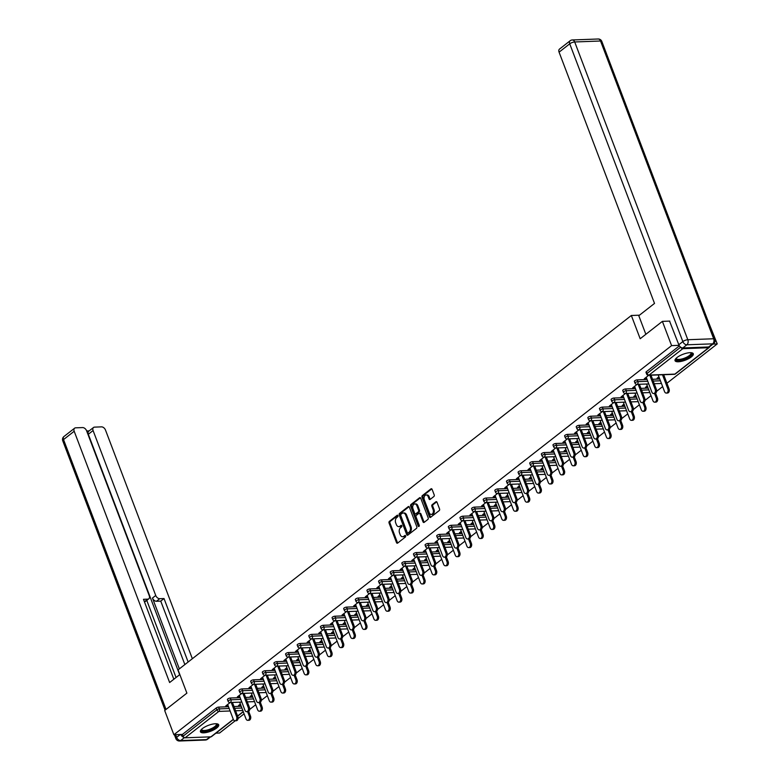 <?xml version="1.0" encoding="UTF-8"?>
<svg xmlns="http://www.w3.org/2000/svg" width="780" height="780" viewBox="0 0 780 780"><rect width="100%" height="100%" fill="white"/><g stroke="black" fill="none" stroke-linecap="round" stroke-linejoin="round"><path stroke-width="1.17" d="M397.956 515.648A0.858 0.585 -92.1 0 0 397.156 515.288L389.386 521.371A1.228 0.839 -92.1 0 0 389.064 523.029L396.494 542.587A1.228 0.839 -92.1 0 0 397.634 543.094L405.405 537.02A0.858 0.585 -92.1 0 0 404.83 535.499L403.825 536.289A3.929 2.681 -92.1 0 1 402.656 536.737A3.929 2.681 -92.1 0 1 400.159 534.641L399.545 533.013A3.929 2.681 -92.1 0 1 400.569 527.699L401.573 526.919A0.858 0.585 -92.1 0 0 400.988 525.398L399.984 526.178A3.929 2.681 -92.1 0 1 398.814 526.636A3.929 2.681 -92.1 0 1 396.328 524.54L395.704 522.902A3.929 2.681 -92.1 0 1 396.727 517.598L397.732 516.808A0.858 0.585 -92.1 0 0 397.956 515.648M677.05 357.494A9.76 3.159 159.2 0 0 675.041 360.691A9.76 3.159 159.2 0 0 681.623 361.296A9.76 3.159 159.2 0 0 691.294 356.957A9.76 3.159 159.2 0 0 693.293 353.759A9.76 3.159 159.2 0 0 686.722 353.145A9.76 3.159 159.2 0 0 677.05 357.494M202.449 728.549A9.76 3.159 159.2 0 0 200.441 731.757A9.76 3.159 159.2 0 0 207.012 732.361A9.76 3.159 159.2 0 0 216.684 728.023A9.76 3.159 159.2 0 0 218.692 724.825A9.76 3.159 159.2 0 0 212.121 724.21A9.76 3.159 159.2 0 0 202.449 728.549M433.885 496.509A1.228 0.839 -92.1 0 0 434.197 494.851L432.11 489.372A1.228 0.839 -92.1 0 0 430.969 488.855L422.341 495.602A1.228 0.839 -92.1 0 0 422.019 497.26L429.448 516.818A1.228 0.839 -92.1 0 0 430.589 517.335L439.228 510.588A1.228 0.839 -92.1 0 0 439.54 508.921L437.024 502.3A1.228 0.839 -92.1 0 0 435.883 501.784L432.188 504.67A1.228 0.839 -92.1 0 0 431.866 506.327L433.115 509.613A3.286 2.242 -92.1 0 1 431.281 514.429A3.286 2.242 -92.1 0 1 429.205 512.675L424.31 499.805A3.286 2.242 -92.1 0 1 426.143 494.988A3.286 2.242 -92.1 0 1 428.23 496.743L429.039 498.888A1.228 0.839 -92.1 0 0 430.19 499.405L433.885 496.509M173.881 734.74L164.678 710.502L186.888 693.137L178.054 669.893L631.342 315.49L640.175 338.735L662.386 321.37L671.59 345.618L173.881 734.74L182.422 734.419L183.095 736.193L216.859 709.8L216.187 708.025L182.422 734.419M409.363 507.156A1.228 0.839 -92.1 0 0 408.223 506.639L399.584 513.386A1.228 0.839 -92.1 0 0 399.272 515.044L406.692 534.602A1.228 0.839 -92.1 0 0 407.843 535.119L416.471 528.372A1.228 0.839 -92.1 0 0 416.793 526.715L409.363 507.156M410.962 504.494L419.591 497.747A1.228 0.839 -92.1 0 1 420.742 498.264L428.171 517.822A1.228 0.839 -92.1 0 1 427.849 519.48L424.154 522.366A1.228 0.839 -92.1 0 1 423.014 521.849L420.001 513.923A1.228 0.839 -92.1 0 0 418.85 513.406L416.403 515.317A1.228 0.839 -92.1 0 0 416.081 516.984L419.221 525.233A0.858 0.585 -92.1 0 1 418.197 526.042L410.641 506.152A1.228 0.839 -92.1 0 1 410.962 504.494L411.879 504.465L420.42 497.786M639.473 315.188L631.342 315.49M233.376 719.521L211.458 736.651A1.882 1.228 -128 0 1 210.931 736.837L185.094 737.802A1.882 1.228 -128 0 1 183.095 736.193M215.914 733.171L219.541 733.034L235.199 720.788M707.518 319.683L717.239 343.912L666.919 383.253M662.386 321.37L669.835 321.097M671.59 345.618L679.087 345.335M680.93 347.353A1.882 1.228 52 0 0 682.802 348.68L708.64 347.714A1.882 1.228 52 0 0 709.166 347.529A1.882 1.228 52 0 0 709.517 346.749M712.969 344.068L717.239 343.912M662.639 386.597L656.594 391.326M651.017 395.694L644.962 400.423M639.385 404.781L633.341 409.51M627.764 413.868L621.709 418.597M616.132 422.955L610.087 427.694M604.51 432.052L598.455 436.781M592.878 441.139L586.833 445.868M581.256 450.226L575.201 454.964M569.624 459.322L563.579 464.051M558.002 468.409L551.947 473.138M546.37 477.497L540.325 482.225M534.749 486.593L528.703 491.322M523.126 495.68L517.072 500.409M511.495 504.767L505.45 509.496M499.873 513.864L493.818 518.593M488.241 522.951L482.196 527.68M476.619 532.038L470.564 536.767M464.987 541.135L458.942 545.864M453.365 550.222L447.31 554.95M441.733 559.309L435.688 564.038M430.111 568.405L424.057 573.134M418.48 577.492L412.435 582.221M406.858 586.579L400.803 591.308M395.226 595.667L389.181 600.405M383.604 604.763L377.549 609.492M371.972 613.85L365.927 618.579M360.35 622.937L354.305 627.676M348.728 632.034L342.673 636.763M337.096 641.121L331.052 645.85M325.474 650.208L319.42 654.947M313.843 659.305L307.798 664.033M302.221 668.392L296.166 673.12M290.589 677.479L284.544 682.207M278.967 686.575L272.912 691.304M267.335 695.663L261.29 700.391M255.713 704.75L249.659 709.478M244.082 713.846L238.036 718.575M239.47 704.769L239.733 705.451L238.543 705.5L240.376 704.067M226.688 705.247L226.951 705.929L225.761 705.978L230.178 702.517M239.733 705.451L240.63 704.75M226.951 705.929L227.916 705.169M637.231 379.86L637.904 381.625A1.882 0.605 -20.8 0 0 635.408 382.551A1.882 0.605 159.2 0 0 635.027 383.165L634.355 381.401A1.882 0.605 -20.8 0 1 634.735 380.786A1.882 0.605 -20.8 0 1 637.231 379.86L647.068 379.49M652.548 379.285L659.763 379.012M682.802 348.68L649.038 375.073A1.882 1.228 52 0 1 647.039 373.464A1.882 0.605 159.2 0 0 646.649 374.078L645.976 372.304A1.882 0.605 -20.8 0 1 646.367 371.69L647.039 373.464L680.667 347.168M679.409 345.862L646.367 371.69M216.187 708.025A1.882 0.605 -20.8 0 1 218.673 707.099L228.511 706.729M233.99 706.524L241.205 706.261M647.303 385.915L645.469 387.348L647.556 386.597M634.852 387.017L632.687 387.826L637.104 384.365M613.977 398.034L614.65 399.808A1.882 0.605 -20.8 0 0 612.163 400.735A1.882 0.605 159.2 0 0 611.774 401.349L611.101 399.575A1.882 0.605 -20.8 0 1 611.491 398.96A1.882 0.605 -20.8 0 1 613.977 398.034L623.815 397.673M629.294 397.469L636.509 397.195M624.049 404.098L622.216 405.522L624.302 404.781M611.598 405.2L609.433 406L613.85 402.548M590.723 416.218L591.396 417.992A1.882 0.605 -20.8 0 0 588.91 418.909A1.882 0.605 159.2 0 0 588.52 419.533L587.847 417.758A1.882 0.605 -20.8 0 1 588.237 417.144A1.882 0.605 -20.8 0 1 590.723 416.218L600.561 415.847M606.041 415.642L613.255 415.379M600.795 422.273L598.972 423.706L601.058 422.955M588.344 423.374L586.18 424.183L590.606 420.732M567.469 434.401L568.142 436.166A1.882 0.605 -20.8 0 0 565.656 437.092A1.882 0.605 159.2 0 0 565.266 437.707L564.593 435.942A1.882 0.605 -20.8 0 1 564.983 435.318A1.882 0.605 -20.8 0 1 567.469 434.401L577.307 434.031M582.787 433.826L590.002 433.553M577.541 440.456L575.718 441.88L577.804 441.139M565.091 441.558L562.936 442.357L567.352 438.906M544.216 452.575L544.889 454.35A1.882 0.605 -20.8 0 0 542.402 455.276A1.882 0.605 159.2 0 0 542.012 455.89L541.34 454.116A1.882 0.605 -20.8 0 1 541.73 453.502A1.882 0.605 -20.8 0 1 544.216 452.575L554.053 452.205M559.533 452L566.748 451.737M554.288 458.64L552.464 460.063L554.551 459.313M541.837 459.742L539.682 460.541L544.099 457.09M520.962 470.759L521.635 472.524A1.882 0.605 -20.8 0 0 519.149 473.45A1.882 0.605 159.2 0 0 518.758 474.065L518.086 472.3A1.882 0.605 -20.8 0 1 518.476 471.685A1.882 0.605 -20.8 0 1 520.962 470.759L530.8 470.389M536.279 470.184L543.494 469.911M531.034 476.814L529.21 478.247L531.297 477.497M518.583 477.916L516.428 478.725L520.845 475.264M497.708 488.933L498.381 490.708A1.882 0.605 -20.8 0 0 495.895 491.634A1.882 0.605 159.2 0 0 495.505 492.248L494.832 490.474A1.882 0.605 -20.8 0 1 495.222 489.86A1.882 0.605 -20.8 0 1 497.708 488.933L507.546 488.572M513.025 488.368L520.24 488.095M507.78 494.998L505.957 496.421L508.043 495.68M495.329 496.099L493.174 496.899L497.591 493.447M474.454 507.117L475.127 508.892A1.882 0.605 -20.8 0 0 472.641 509.818A1.882 0.605 159.2 0 0 472.251 510.432L471.578 508.658A1.882 0.605 -20.8 0 1 471.968 508.043A1.882 0.605 -20.8 0 1 474.454 507.117L484.292 506.746M489.772 506.542L496.987 506.278M484.526 513.172L482.703 514.605L484.79 513.854M472.075 514.283L469.921 515.083L474.337 511.631M451.201 525.301L451.873 527.066A1.882 0.605 -20.8 0 0 449.387 527.992A1.882 0.605 159.2 0 0 448.997 528.606L448.325 526.841A1.882 0.605 -20.8 0 1 448.715 526.227A1.882 0.605 -20.8 0 1 451.201 525.301L461.038 524.93M466.518 524.725L473.733 524.452M461.273 531.356L459.449 532.789L461.536 532.038M448.822 532.457L446.667 533.267L451.084 529.805M427.947 543.475L428.62 545.249A1.882 0.605 -20.8 0 0 426.133 546.175A1.882 0.605 159.2 0 0 425.753 546.79L425.081 545.015A1.882 0.605 -20.8 0 1 425.461 544.401A1.882 0.605 -20.8 0 1 427.947 543.475L437.785 543.114M443.264 542.909L450.479 542.636M438.019 549.539L436.195 550.963L438.282 550.222M425.568 550.641L423.413 551.441L427.83 547.989M404.693 561.658L405.366 563.433A1.882 0.605 -20.8 0 0 402.88 564.359A1.882 0.605 159.2 0 0 402.5 564.974L401.827 563.199A1.882 0.605 -20.8 0 1 402.207 562.585A1.882 0.605 -20.8 0 1 404.693 561.658L414.541 561.288M420.01 561.083L427.226 560.82M414.775 567.713L412.942 569.146L415.028 568.396M402.314 568.815L400.159 569.624L404.576 566.173M381.44 579.842L382.112 581.607A1.882 0.605 -20.8 0 0 379.626 582.533A1.882 0.605 159.2 0 0 379.246 583.148L378.573 581.383A1.882 0.605 -20.8 0 1 378.953 580.759A1.882 0.605 -20.8 0 1 381.44 579.842L391.287 579.472M396.757 579.267L403.972 578.994M391.521 585.897L389.688 587.33L391.774 586.579M379.06 586.999L376.906 587.808L381.322 584.347M358.186 598.016L358.858 599.791A1.882 0.605 -20.8 0 0 356.372 600.717A1.882 0.605 159.2 0 0 355.992 601.331L355.319 599.557A1.882 0.605 -20.8 0 1 355.7 598.942A1.882 0.605 -20.8 0 1 358.186 598.016L368.033 597.655M373.503 597.451L380.718 597.178M368.267 604.081L366.434 605.504L368.521 604.754M355.807 605.183L353.652 605.982L358.069 602.53M334.932 616.2L335.605 617.975A1.882 0.605 -20.8 0 0 333.119 618.891A1.882 0.605 159.2 0 0 332.738 619.515L332.065 617.74A1.882 0.605 -20.8 0 1 332.446 617.126A1.882 0.605 -20.8 0 1 334.932 616.2L344.779 615.829M350.249 615.625L357.464 615.352M345.014 622.255L343.18 623.688L345.267 622.937M332.553 623.356L330.398 624.166L334.815 620.714M311.688 634.374L312.361 636.149A1.882 0.605 -20.8 0 0 309.865 637.075A1.882 0.605 159.2 0 0 309.485 637.689L308.812 635.924A1.882 0.605 -20.8 0 1 309.192 635.3A1.882 0.605 -20.8 0 1 311.688 634.374L321.526 634.013M326.995 633.808L334.22 633.535M321.76 640.438L319.927 641.862L322.013 641.121M309.309 641.54L307.144 642.34L311.561 638.888M288.434 652.558L289.107 654.332A1.882 0.605 -20.8 0 0 286.611 655.258A1.882 0.605 159.2 0 0 286.231 655.873L285.558 654.098A1.882 0.605 -20.8 0 1 285.938 653.484A1.882 0.605 -20.8 0 1 288.434 652.558L298.272 652.187M303.752 651.983L310.966 651.719M298.506 658.622L296.673 660.046L298.76 659.295M286.055 659.724L283.891 660.524L288.308 657.072M265.18 670.742L265.853 672.506A1.882 0.605 -20.8 0 0 263.367 673.433A1.882 0.605 159.2 0 0 262.977 674.047L262.304 672.282A1.882 0.605 -20.8 0 1 262.694 671.668A1.882 0.605 -20.8 0 1 265.18 670.742L275.018 670.371M280.498 670.166L287.713 669.893M275.252 676.796L273.419 678.23L275.506 677.479M262.802 677.898L260.637 678.707L265.054 675.246M241.927 688.916L242.599 690.69A1.882 0.605 -20.8 0 0 240.113 691.616A1.882 0.605 159.2 0 0 239.723 692.231L239.05 690.456A1.882 0.605 -20.8 0 1 239.441 689.842A1.882 0.605 -20.8 0 1 241.927 688.916L251.765 688.555M257.244 688.35L264.459 688.077M251.998 694.98L250.175 696.404L252.262 695.663M239.548 696.082L237.383 696.881L241.81 693.43M230.295 698.012L230.968 699.777A1.882 0.605 -20.8 0 0 228.482 700.703A1.882 0.605 159.2 0 0 228.101 701.317L227.428 699.553A1.882 0.605 -20.8 0 1 227.809 698.938A1.882 0.605 -20.8 0 1 230.295 698.012L240.143 697.642M245.612 697.437L252.827 697.164M251.17 686.995L249.015 687.794L253.432 684.343M263.62 685.883L261.797 687.317L263.884 686.566M253.549 679.828L254.221 681.603A1.882 0.605 -20.8 0 0 251.735 682.529A1.882 0.605 159.2 0 0 251.355 683.143L250.682 681.369A1.882 0.605 -20.8 0 1 251.062 680.755A1.882 0.605 -20.8 0 1 253.549 679.828L263.386 679.458M268.866 679.253L276.081 678.99M274.423 668.811L272.269 669.611L276.685 666.159M286.874 667.709L285.051 669.133L287.137 668.392M276.802 661.645L277.475 663.419A1.882 0.605 -20.8 0 0 274.989 664.346A1.882 0.605 159.2 0 0 274.599 664.96L273.926 663.185A1.882 0.605 -20.8 0 1 274.316 662.571A1.882 0.605 -20.8 0 1 276.802 661.645L286.64 661.284M292.12 661.079L299.335 660.806M297.677 650.627L295.523 651.437L299.939 647.985M310.128 649.525L308.305 650.959L310.391 650.208M300.056 643.471L300.729 645.236A1.882 0.605 -20.8 0 0 298.243 646.162A1.882 0.605 159.2 0 0 297.853 646.776L297.18 645.011A1.882 0.605 -20.8 0 1 297.57 644.397A1.882 0.605 -20.8 0 1 300.056 643.471L309.894 643.1M315.373 642.895L322.589 642.623M320.931 632.453L318.776 633.253L323.193 629.801M333.382 631.351L331.558 632.775L333.645 632.024M323.31 625.287L323.983 627.062A1.882 0.605 -20.8 0 0 321.497 627.988A1.882 0.605 159.2 0 0 321.106 628.602L320.434 626.827A1.882 0.605 -20.8 0 1 320.824 626.213A1.882 0.605 -20.8 0 1 323.31 625.287L333.148 624.917M338.627 624.712L345.842 624.448M344.185 614.269L342.03 615.069L346.447 611.617M356.635 613.168L354.812 614.591L356.899 613.85M346.564 607.113L347.236 608.878A1.882 0.605 -20.8 0 0 344.75 609.804A1.882 0.605 159.2 0 0 344.36 610.418L343.688 608.654A1.882 0.605 -20.8 0 1 344.077 608.029A1.882 0.605 -20.8 0 1 346.564 607.113L356.401 606.742M361.881 606.538L369.096 606.265M367.439 596.086L365.284 596.895L369.7 593.443M379.889 594.984L378.066 596.417L380.152 595.667M369.817 588.929L370.49 590.704A1.882 0.605 -20.8 0 0 368.004 591.62A1.882 0.605 159.2 0 0 367.614 592.244L366.941 590.47A1.882 0.605 -20.8 0 1 367.331 589.856A1.882 0.605 -20.8 0 1 369.817 588.929L379.655 588.559M385.135 588.354L392.35 588.091M390.692 577.912L388.537 578.711L392.954 575.26M403.143 576.81L401.32 578.233L403.406 577.492M393.071 570.745L393.744 572.52A1.882 0.605 -20.8 0 0 391.258 573.446A1.882 0.605 159.2 0 0 390.868 574.06L390.195 572.286A1.882 0.605 -20.8 0 1 390.585 571.672A1.882 0.605 -20.8 0 1 393.071 570.745L402.909 570.385M408.389 570.18L415.603 569.907M413.946 559.728L411.781 560.537L416.208 557.076M426.397 558.626L424.573 560.059L426.66 559.309M416.325 552.572L416.998 554.336A1.882 0.605 -20.8 0 0 414.511 555.262A1.882 0.605 159.2 0 0 414.122 555.877L413.449 554.112A1.882 0.605 -20.8 0 1 413.839 553.498A1.882 0.605 -20.8 0 1 416.325 552.572L426.163 552.201M431.642 551.996L438.857 551.723M437.2 541.554L435.035 542.353L439.452 538.902M449.651 540.442L447.817 541.876L449.904 541.125M439.579 534.388L440.252 536.162A1.882 0.605 -20.8 0 0 437.765 537.088A1.882 0.605 159.2 0 0 437.375 537.703L436.702 535.928A1.882 0.605 -20.8 0 1 437.092 535.314A1.882 0.605 -20.8 0 1 439.579 534.388L449.416 534.017M454.896 533.812L462.111 533.549M460.453 523.37L458.289 524.17L462.706 520.718M472.904 522.268L471.071 523.692L473.158 522.951M462.832 516.204L463.505 517.978A1.882 0.605 -20.8 0 0 461.009 518.905A1.882 0.605 159.2 0 0 460.629 519.519L459.956 517.745A1.882 0.605 -20.8 0 1 460.337 517.13A1.882 0.605 -20.8 0 1 462.832 516.204L472.67 515.843M478.15 515.639L485.365 515.365M483.707 505.186L481.543 505.996L485.959 502.534M496.158 504.085L494.325 505.518L496.411 504.767M486.086 498.03L486.759 499.795A1.882 0.605 -20.8 0 0 484.263 500.721A1.882 0.605 159.2 0 0 483.883 501.335L483.21 499.57A1.882 0.605 -20.8 0 1 483.59 498.956A1.882 0.605 -20.8 0 1 486.086 498.03L495.924 497.659M501.394 497.455L508.618 497.182M506.951 487.012L504.796 487.812L509.213 484.36M519.412 485.901L517.579 487.334L519.665 486.584M509.33 479.846L510.003 481.621A1.882 0.605 -20.8 0 0 507.517 482.547A1.882 0.605 159.2 0 0 507.136 483.161L506.464 481.387A1.882 0.605 -20.8 0 1 506.844 480.773A1.882 0.605 -20.8 0 1 509.33 479.846L519.178 479.476M524.648 479.271L531.862 479.008M530.205 468.829L528.05 469.628L532.467 466.177M542.666 467.727L540.832 469.151L542.919 468.409M532.584 461.662L533.257 463.437A1.882 0.605 -20.8 0 0 530.77 464.363A1.882 0.605 159.2 0 0 530.39 464.977L529.717 463.203A1.882 0.605 -20.8 0 1 530.098 462.589A1.882 0.605 -20.8 0 1 532.584 461.662L542.432 461.302M547.901 461.097L555.116 460.824M553.459 450.645L551.304 451.454L555.721 448.003M565.919 449.543L564.086 450.976L566.173 450.226M555.838 443.488L556.51 445.253A1.882 0.605 -20.8 0 0 554.024 446.18A1.882 0.605 159.2 0 0 553.644 446.794L552.971 445.029A1.882 0.605 -20.8 0 1 553.351 444.415A1.882 0.605 -20.8 0 1 555.838 443.488L565.685 443.118M571.155 442.913L578.37 442.64M576.712 432.471L574.558 433.27L578.975 429.819M589.173 431.369L587.34 432.793L589.426 432.042M579.091 425.305L579.764 427.079A1.882 0.605 -20.8 0 0 577.278 428.005A1.882 0.605 159.2 0 0 576.898 428.62L576.225 426.845A1.882 0.605 -20.8 0 1 576.605 426.231A1.882 0.605 -20.8 0 1 579.091 425.305L588.939 424.934M594.409 424.729L601.624 424.466M599.966 414.287L597.812 415.087L602.228 411.635M612.417 413.185L610.594 414.609L612.68 413.868M602.345 407.131L603.018 408.895A1.882 0.605 -20.8 0 0 600.532 409.822A1.882 0.605 159.2 0 0 600.151 410.436L599.479 408.671A1.882 0.605 -20.8 0 1 599.859 408.047A1.882 0.605 -20.8 0 1 602.345 407.131L612.183 406.76M617.663 406.555L624.877 406.282M623.22 396.103L621.065 396.913L625.482 393.461M635.671 395.002L633.847 396.435L635.934 395.684M625.599 388.947L626.272 390.721A1.882 0.605 -20.8 0 0 623.785 391.638A1.882 0.605 159.2 0 0 623.395 392.262L622.723 390.488A1.882 0.605 -20.8 0 1 623.113 389.873A1.882 0.605 -20.8 0 1 625.599 388.947L635.437 388.577M640.916 388.372L648.131 388.108M646.474 377.93L644.319 378.729L648.736 375.277M658.925 376.828L657.101 378.251L659.188 377.51M251.355 696.365L251.102 695.682M238.573 696.842L238.319 696.16M262.987 687.268L262.724 686.595M250.204 687.745L249.941 687.073M274.609 678.181L274.355 677.498M261.827 678.658L261.573 677.976M286.24 669.094L285.977 668.411M273.458 669.572L273.195 668.889M297.863 660.007L297.609 659.324M285.08 660.484L284.827 659.802M309.494 650.91L309.231 650.227M296.712 651.388L296.449 650.705M321.116 641.823L320.863 641.14M308.334 642.301L308.071 641.618M332.748 632.736L332.485 632.053M319.956 633.214L319.702 632.531M344.37 623.639L344.107 622.957M331.588 624.117L331.325 623.434M355.992 614.552L355.738 613.87M343.21 615.03L342.956 614.347M367.624 605.465L367.36 604.783M354.841 605.943L354.578 605.26M379.246 596.368L378.992 595.686M366.464 596.846L366.21 596.164M390.877 587.282L390.614 586.599M378.095 587.759L377.832 587.077M402.5 578.194L402.246 577.512M389.717 578.672L389.464 577.99M414.131 569.098L413.868 568.415M401.349 569.575L401.086 568.893M425.753 560.011L425.5 559.328M412.971 560.489L412.718 559.806M437.385 550.924L437.122 550.241M424.603 551.401L424.34 550.719M449.007 541.827L448.753 541.154M436.225 542.305L435.971 541.632M460.639 532.74L460.375 532.058M447.856 533.218L447.593 532.535M472.261 523.653L472.007 522.971M459.478 524.131L459.225 523.448M483.892 514.556L483.629 513.883M471.11 515.034L470.847 514.361M495.514 505.469L495.261 504.787M482.732 505.947L482.469 505.264M507.146 496.382L506.883 495.7M494.354 496.86L494.101 496.177M518.768 487.285L518.505 486.613M505.986 487.763L505.723 487.09M530.39 478.198L530.137 477.516M517.608 478.676L517.355 477.994M542.022 469.111L541.759 468.429M529.24 469.589L528.976 468.907M553.644 460.024L553.39 459.342M540.862 460.502L540.608 459.82M565.276 450.928L565.012 450.245M552.493 451.406L552.23 450.723M576.898 441.841L576.644 441.158M564.115 442.319L563.862 441.636M588.529 432.754L588.266 432.071M575.747 433.231L575.484 432.549M600.151 423.657L599.898 422.974M587.369 424.135L587.116 423.452M611.783 414.57L611.52 413.887M599.001 415.048L598.738 414.365M623.405 405.483L623.152 404.8M610.623 405.961L610.37 405.278M635.037 396.386L634.774 395.704M622.255 396.864L621.992 396.181M646.659 387.299L646.405 386.617M633.877 387.777L633.623 387.094M658.291 378.212L658.027 377.53M645.508 378.69L645.245 378.007M398.814 526.636L399.731 526.597A3.929 2.681 -92.1 0 0 400.901 526.149L399.984 526.178M401.68 525.544L400.901 526.149M402.656 536.737L403.562 536.708A3.929 2.681 -92.1 0 0 404.742 536.25L403.825 536.289M405.512 535.645L404.742 536.25M397.839 515.434L390.293 521.332A1.228 0.839 -92.1 0 0 389.971 522.99L397.4 542.548A1.228 0.839 -92.1 0 0 397.722 543.026M409.042 506.678L400.501 513.357A1.228 0.839 -92.1 0 0 400.179 515.014L407.608 534.573A1.228 0.839 -92.1 0 0 407.93 535.051M400.969 514.283A0.858 0.585 -92.1 0 0 400.744 515.443L407.267 532.613A0.858 0.585 -92.1 0 0 408.067 532.974L409.13 532.145A3.929 2.681 -92.1 0 0 410.153 526.832L405.688 515.102A3.929 2.681 -92.1 0 0 403.202 513.006A3.929 2.681 -92.1 0 0 402.031 513.454L400.969 514.283M408.457 532.954A0.858 0.585 -92.1 0 0 408.983 532.935L408.067 532.974M403.202 513.006L404.118 512.967A3.929 2.681 -92.1 0 1 406.604 515.063L411.06 526.802A3.929 2.681 -92.1 0 1 410.046 532.106L408.983 532.935M419.221 513.26L420.137 513.23A1.228 0.839 -92.1 0 1 420.907 513.883L423.92 521.82A1.228 0.839 -92.1 0 0 424.242 522.298M411.879 504.465A1.228 0.839 -92.1 0 0 411.557 506.123L419.113 526.003A0.858 0.585 -92.1 0 0 419.182 526.159M416.871 505.693A3.286 2.242 -92.1 0 0 414.794 503.938A3.286 2.242 -92.1 0 0 412.961 508.745L414.677 513.289A1.228 0.839 -92.1 0 0 415.828 513.796L418.275 511.885A1.228 0.839 -92.1 0 0 418.597 510.227L416.871 505.693L417.787 505.654A3.286 2.242 -92.1 0 0 415.701 503.9L414.794 503.938M415.994 513.796A1.228 0.839 -92.1 0 0 416.735 513.767L415.828 513.796M417.787 505.654L419.503 510.188A1.228 0.839 -92.1 0 1 419.191 511.846L416.735 513.767M426.143 494.988L427.06 494.949A3.286 2.242 -92.1 0 1 429.136 496.704L429.956 498.849A1.228 0.839 -92.1 0 0 430.277 499.337M431.281 514.429L432.198 514.4A3.286 2.242 -92.1 0 0 434.031 509.584L433.115 509.613M436.702 501.813L433.105 504.641A1.228 0.839 -92.1 0 0 432.783 506.298L434.031 509.584M431.798 488.885L423.248 495.563A1.228 0.839 -92.1 0 0 422.935 497.231L430.365 516.779A1.228 0.839 -92.1 0 0 430.677 517.267M249.327 716.196L250.516 716.157A2.818 1.921 87.9 0 1 248.947 720.281L247.757 720.32A2.818 1.921 -92.1 0 0 249.327 716.196L247.611 711.672M239.645 702.166L245.973 718.819A2.818 1.921 -92.1 0 0 247.757 720.32M250.516 716.157L248.693 711.36M227.662 704.486L233.278 719.297A2.818 1.921 -92.1 0 0 235.063 720.798A2.818 1.921 -92.1 0 0 236.632 716.674L237.822 716.625A2.818 1.921 87.9 0 1 236.252 720.749L235.063 720.798M232.43 702.439L237.822 716.625M231.25 702.478L236.632 716.674M216.44 723.752A8.444 2.73 -20.8 0 1 212.053 729.163A8.444 2.73 -20.8 0 1 204.097 731.338A8.444 2.73 -20.8 0 1 201.425 729.456M201.659 729.232A7.819 2.535 159.2 0 0 201.708 729.622A7.819 2.535 159.2 0 0 211.633 728.481A7.819 2.535 159.2 0 0 216.333 724.074A7.819 2.535 159.2 0 0 216.109 723.742M200.382 731.192A9.701 3.139 159.2 0 0 212.472 729.427A9.701 3.139 159.2 0 0 218.361 724.367M691.041 352.697A8.444 2.73 -20.8 0 1 691.684 354.169A8.444 2.73 -20.8 0 1 682.558 359.629A8.444 2.73 -20.8 0 1 675.977 358.507A8.444 2.73 -20.8 0 1 676.026 358.4M676.26 358.166A7.819 2.535 159.2 0 0 676.309 358.566A7.819 2.535 159.2 0 0 683.475 358.517A7.819 2.535 159.2 0 0 690.895 353.779A7.819 2.535 159.2 0 0 690.934 353.008A7.819 2.535 159.2 0 0 690.709 352.677M674.983 360.136A9.701 3.139 159.2 0 0 684.245 359.531A9.701 3.139 159.2 0 0 692.845 353.847A9.701 3.139 159.2 0 0 692.962 353.301M179.829 674.554L169.63 682.529L74.188 431.252L63.531 439.589L166.033 709.439M179.361 668.87L152.461 598.045L155.737 595.481L93.083 430.55L88.316 434.275A3.754 2.457 -128 0 1 88.744 431.223L93.512 427.489A3.754 2.457 52 0 0 93.083 430.55M155.737 595.481A3.754 2.457 52 0 0 159.734 598.699L156.458 601.263A3.754 2.457 -128 0 1 152.461 598.045M188.136 662.005L164.024 598.543L159.734 598.699M192.348 658.71L105.505 430.082A3.754 2.457 52 0 0 101.497 426.865L94.565 427.128A3.754 2.457 52 0 0 93.512 427.489M148.824 598.786L145.548 601.351A3.754 2.457 -128 0 1 144.495 601.712L147.771 599.147A3.754 2.457 52 0 0 148.824 598.786A3.754 2.457 52 0 0 149.253 595.725L86.599 430.794A3.754 2.457 52 0 0 82.602 427.577L75.66 427.83A3.754 2.457 52 0 0 74.607 428.2A3.754 2.457 52 0 0 74.188 431.252M89.173 430.882L86.668 430.969M147.771 599.147L143.481 599.303L173.843 679.234M180.775 734.487A3.754 2.457 52 0 0 183.934 737.344M179.644 674.7L88.316 434.275M146.776 600.385L176.066 677.498M184.86 664.57L160.748 601.107L156.458 601.263M160.748 601.107L164.024 598.543M645.85 334.298L638.791 315.715L654.517 303.42L559.075 52.153A3.754 2.457 -128 0 1 559.494 49.091L570.151 40.755A3.754 2.457 52 0 0 569.731 43.816L559.075 52.153M682.812 347.948L708.649 346.983L712.676 343.834L686.839 344.799L682.812 347.948A3.754 2.457 -128 0 1 678.815 344.731L669.552 321.106M713.729 343.473A3.754 3.754 0 0 0 714.928 339.183A3.754 1.219 159.2 0 0 713.651 338.764L600.542 40.999L574.704 41.974L687.814 339.729L713.651 338.764A3.754 2.564 -92.1 0 1 712.676 343.834A3.754 2.457 52 0 0 713.729 343.473L709.702 346.622A3.754 2.457 -128 0 1 708.649 346.983M260.959 707.109L262.139 707.06A2.818 1.921 87.9 0 1 260.569 711.184L259.379 711.233A2.818 1.921 -92.1 0 0 260.959 707.109L259.233 702.585M251.277 693.079L257.605 709.732A2.818 1.921 -92.1 0 0 259.379 711.233M262.139 707.06L260.325 702.263M272.581 698.012L273.77 697.973A2.818 1.921 87.9 0 1 272.2 702.097L271.011 702.146A2.818 1.921 -92.1 0 0 272.581 698.012L270.865 693.488M262.899 683.982L269.227 700.635A2.818 1.921 -92.1 0 0 271.011 702.146M273.77 697.973L271.947 693.176M284.212 688.925L285.392 688.886A2.818 1.921 87.9 0 1 283.822 693.01L282.633 693.05A2.818 1.921 -92.1 0 0 284.212 688.925L282.487 684.401M274.531 674.895L280.858 691.548A2.818 1.921 -92.1 0 0 282.633 693.05M285.392 688.886L283.579 684.089M295.834 679.838L297.024 679.789A2.818 1.921 87.9 0 1 295.454 683.914L294.265 683.962A2.818 1.921 -92.1 0 0 295.834 679.838L294.119 675.314M286.153 665.808L292.481 682.461A2.818 1.921 -92.1 0 0 294.265 683.962M297.024 679.789L295.201 675.002M307.466 670.751L308.646 670.702A2.818 1.921 87.9 0 1 307.076 674.827L305.887 674.875A2.818 1.921 -92.1 0 0 307.466 670.751L305.74 666.217M297.785 656.721L304.112 673.364A2.818 1.921 -92.1 0 0 305.887 674.875M308.646 670.702L306.823 665.905M239.284 695.399L244.91 710.2A2.818 1.921 -92.1 0 0 246.695 711.701A2.818 1.921 -92.1 0 0 248.264 707.577L249.454 707.538A2.818 1.921 87.9 0 1 247.874 711.662L246.695 711.701M244.062 693.342L249.454 707.538M242.873 693.391L248.264 707.577M250.916 686.312L256.532 701.113A2.818 1.921 -92.1 0 0 258.317 702.614A2.818 1.921 -92.1 0 0 259.886 698.49L261.076 698.451A2.818 1.921 87.9 0 1 259.506 702.575L258.317 702.614M255.684 684.255L261.076 698.451M254.504 684.304L259.886 698.49M262.538 677.216L268.164 692.026A2.818 1.921 -92.1 0 0 269.948 693.527A2.818 1.921 -92.1 0 0 271.518 689.403L272.707 689.354A2.818 1.921 87.9 0 1 271.128 693.478L269.948 693.527M267.316 675.168L272.707 689.354M266.126 675.207L271.518 689.403M274.17 668.129L279.786 682.929A2.818 1.921 -92.1 0 0 281.57 684.44A2.818 1.921 -92.1 0 0 283.14 680.306L284.329 680.267A2.818 1.921 87.9 0 1 282.76 684.392L281.57 684.44M278.938 666.081L284.329 680.267M277.748 666.12L283.14 680.306M285.792 659.042L291.418 673.842A2.818 1.921 -92.1 0 0 293.202 675.343A2.818 1.921 -92.1 0 0 294.772 671.219L295.961 671.18A2.818 1.921 87.9 0 1 294.382 675.304L293.202 675.343M290.569 656.984L295.961 671.18M289.38 657.033L294.772 671.219M319.088 661.654L320.278 661.615A2.818 1.921 87.9 0 1 318.708 665.74L317.519 665.779A2.818 1.921 -92.1 0 0 319.088 661.654L317.372 657.13M309.406 647.624L315.734 664.277A2.818 1.921 -92.1 0 0 317.519 665.779M320.278 661.615L318.454 656.818M297.424 649.945L303.04 664.755A2.818 1.921 -92.1 0 0 304.824 666.256A2.818 1.921 -92.1 0 0 306.394 662.132L307.583 662.083A2.818 1.921 87.9 0 1 306.014 666.208L304.824 666.256M302.192 647.897L307.583 662.083M301.002 647.936L306.394 662.132M330.71 652.567L331.9 652.519A2.818 1.921 87.9 0 1 330.33 656.643L329.14 656.692A2.818 1.921 -92.1 0 0 330.71 652.567L328.994 648.043M321.038 638.537L327.356 655.19A2.818 1.921 -92.1 0 0 329.14 656.692M331.9 652.519L330.077 647.731M309.046 640.858L314.671 655.658A2.818 1.921 -92.1 0 0 316.456 657.169A2.818 1.921 -92.1 0 0 318.026 653.045L319.205 652.996A2.818 1.921 87.9 0 1 317.635 657.121L316.456 657.169M313.823 638.81L319.205 652.996M312.634 638.849L318.026 653.045M342.342 643.481L343.531 643.432A2.818 1.921 87.9 0 1 341.952 647.556L340.772 647.605A2.818 1.921 -92.1 0 0 342.342 643.481L340.626 638.947M332.66 629.45L338.988 646.103A2.818 1.921 -92.1 0 0 340.772 647.605M343.531 643.432L341.708 638.635M320.668 631.771L326.293 646.571A2.818 1.921 -92.1 0 0 328.078 648.073A2.818 1.921 -92.1 0 0 329.648 643.948L330.837 643.909A2.818 1.921 87.9 0 1 329.267 648.034L328.078 648.073M325.445 629.713L330.837 643.909M324.256 629.762L329.648 643.948M353.964 634.384L355.154 634.345A2.818 1.921 87.9 0 1 353.584 638.469L352.394 638.508A2.818 1.921 -92.1 0 0 353.964 634.384L352.248 629.86M344.292 620.353L350.61 637.006A2.818 1.921 -92.1 0 0 352.394 638.508M355.154 634.345L353.33 629.548M332.299 622.684L337.925 637.484A2.818 1.921 -92.1 0 0 339.7 638.986A2.818 1.921 -92.1 0 0 341.279 634.861L342.459 634.813A2.818 1.921 87.9 0 1 340.889 638.937L339.7 638.986M337.077 620.626L342.459 634.813M335.887 620.666L341.279 634.861M365.596 625.297L366.785 625.248A2.818 1.921 87.9 0 1 365.206 629.372L364.026 629.421A2.818 1.921 -92.1 0 0 365.596 625.297L363.88 620.773M355.914 611.267L362.242 627.919A2.818 1.921 -92.1 0 0 364.026 629.421M366.785 625.248L364.962 620.461M343.921 613.587L349.547 628.397A2.818 1.921 -92.1 0 0 351.331 629.899A2.818 1.921 -92.1 0 0 352.901 625.774L354.091 625.726A2.818 1.921 87.9 0 1 352.521 629.85L351.331 629.899M348.699 611.539L354.091 625.726M347.51 611.578L352.901 625.774M377.218 616.21L378.407 616.161A2.818 1.921 87.9 0 1 376.837 620.285L375.648 620.334A2.818 1.921 -92.1 0 0 377.218 616.21L375.502 611.676M367.546 602.179L373.864 618.832A2.818 1.921 -92.1 0 0 375.648 620.334M378.407 616.161L376.584 611.364M355.553 604.5L361.179 619.3A2.818 1.921 -92.1 0 0 362.953 620.802A2.818 1.921 -92.1 0 0 364.533 616.678L365.713 616.639A2.818 1.921 87.9 0 1 364.143 620.763L362.953 620.802M360.321 602.443L365.713 616.639M359.141 602.492L364.533 616.678M388.849 607.113L390.039 607.074A2.818 1.921 87.9 0 1 388.459 611.198L387.28 611.237A2.818 1.921 -92.1 0 0 388.849 607.113L387.124 602.589M379.168 593.083L385.495 609.736A2.818 1.921 -92.1 0 0 387.28 611.237M390.039 607.074L388.216 602.277M367.175 595.413L372.801 610.213A2.818 1.921 -92.1 0 0 374.585 611.715A2.818 1.921 -92.1 0 0 376.155 607.591L377.344 607.542A2.818 1.921 87.9 0 1 375.775 611.666L374.585 611.715M371.953 593.356L377.344 607.542M370.763 593.404L376.155 607.591M400.471 598.026L401.661 597.977A2.818 1.921 87.9 0 1 400.091 602.101L398.902 602.15A2.818 1.921 -92.1 0 0 400.471 598.026L398.755 593.502M390.799 583.996L397.118 600.649A2.818 1.921 -92.1 0 0 398.902 602.15M401.661 597.977L399.838 593.19M378.807 586.316L384.433 601.126A2.818 1.921 -92.1 0 0 386.207 602.628A2.818 1.921 -92.1 0 0 387.787 598.504L388.966 598.455A2.818 1.921 87.9 0 1 387.397 602.579L386.207 602.628M383.575 584.269L388.966 598.455M382.395 584.308L387.787 598.504M412.103 588.939L413.283 588.89A2.818 1.921 87.9 0 1 411.713 593.014L410.534 593.063A2.818 1.921 -92.1 0 0 412.103 588.939L410.377 584.415M402.421 574.909L408.749 591.562A2.818 1.921 -92.1 0 0 410.534 593.063M413.283 588.89L411.469 584.093M390.429 577.229L396.055 592.03A2.818 1.921 -92.1 0 0 397.839 593.531A2.818 1.921 -92.1 0 0 399.409 589.407L400.598 589.368A2.818 1.921 87.9 0 1 399.029 593.492L397.839 593.531M395.206 575.172L400.598 589.368M394.017 575.221L399.409 589.407M423.725 579.842L424.915 579.803A2.818 1.921 87.9 0 1 423.345 583.928L422.156 583.966A2.818 1.921 -92.1 0 0 423.725 579.842L422.009 575.318M414.043 565.812L420.371 582.465A2.818 1.921 -92.1 0 0 422.156 583.966M424.915 579.803L423.091 575.006M402.061 568.142L407.677 582.943A2.818 1.921 -92.1 0 0 409.461 584.444A2.818 1.921 -92.1 0 0 411.031 580.32L412.22 580.271A2.818 1.921 87.9 0 1 410.651 584.405L409.461 584.444M406.828 566.085L412.22 580.271M405.649 566.134L411.031 580.32M435.357 570.755L436.537 570.707A2.818 1.921 87.9 0 1 434.967 574.841L433.777 574.88A2.818 1.921 -92.1 0 0 435.357 570.755L433.631 566.231M425.675 556.725L432.003 573.378A2.818 1.921 -92.1 0 0 433.777 574.88M436.537 570.707L434.723 565.919M413.683 559.045L419.308 573.856A2.818 1.921 -92.1 0 0 421.093 575.357A2.818 1.921 -92.1 0 0 422.662 571.233L423.852 571.184A2.818 1.921 87.9 0 1 422.273 575.308L421.093 575.357M418.46 556.998L423.852 571.184M417.271 557.037L422.662 571.233M446.979 561.668L448.168 561.62A2.818 1.921 87.9 0 1 446.599 565.744L445.409 565.792A2.818 1.921 -92.1 0 0 446.979 561.668L445.263 557.144M437.297 547.638L443.625 564.291A2.818 1.921 -92.1 0 0 445.409 565.792M448.168 561.62L446.345 556.822M425.315 549.958L430.93 564.759A2.818 1.921 -92.1 0 0 432.715 566.26A2.818 1.921 -92.1 0 0 434.284 562.136L435.474 562.097A2.818 1.921 87.9 0 1 433.904 566.221L432.715 566.26M430.082 547.901L435.474 562.097M428.902 547.95L434.284 562.136M458.611 552.572L459.79 552.533A2.818 1.921 87.9 0 1 458.221 556.657L457.031 556.696A2.818 1.921 -92.1 0 0 458.611 552.572L456.885 548.048M448.929 538.541L455.257 555.194A2.818 1.921 -92.1 0 0 457.031 556.696M459.79 552.533L457.977 547.736M436.936 540.871L442.562 555.672A2.818 1.921 -92.1 0 0 444.346 557.173A2.818 1.921 -92.1 0 0 445.916 553.049L447.106 553.01A2.818 1.921 87.9 0 1 445.526 557.135L444.346 557.173M441.714 538.814L447.106 553.01M440.524 538.863L445.916 553.049M470.233 543.484L471.422 543.446A2.818 1.921 87.9 0 1 469.852 547.57L468.663 547.609A2.818 1.921 -92.1 0 0 470.233 543.484L468.517 538.96M460.551 529.454L466.879 546.107A2.818 1.921 -92.1 0 0 468.663 547.609M471.422 543.446L469.599 538.649M448.568 531.775L454.184 546.585A2.818 1.921 -92.1 0 0 455.969 548.087A2.818 1.921 -92.1 0 0 457.538 543.962L458.728 543.913A2.818 1.921 87.9 0 1 457.158 548.038L455.969 548.087M453.336 529.727L458.728 543.913M452.147 529.766L457.538 543.962M481.865 534.398L483.044 534.349A2.818 1.921 87.9 0 1 481.474 538.473L480.285 538.522A2.818 1.921 -92.1 0 0 481.865 534.398L480.139 529.874M472.183 520.367L478.51 537.02A2.818 1.921 -92.1 0 0 480.285 538.522M483.044 534.349L481.221 529.552M460.19 522.688L465.816 537.488A2.818 1.921 -92.1 0 0 467.6 538.99A2.818 1.921 -92.1 0 0 469.17 534.865L470.36 534.826A2.818 1.921 87.9 0 1 468.78 538.951L467.6 538.99M464.968 520.63L470.36 534.826M463.778 520.679L469.17 534.865M493.486 525.301L494.676 525.262A2.818 1.921 87.9 0 1 493.106 529.386L491.917 529.425A2.818 1.921 -92.1 0 0 493.486 525.301L491.77 520.777M483.805 511.27L490.132 527.923A2.818 1.921 -92.1 0 0 491.917 529.425M494.676 525.262L492.853 520.465M471.822 513.601L477.438 528.401A2.818 1.921 -92.1 0 0 479.222 529.903A2.818 1.921 -92.1 0 0 480.792 525.779L481.981 525.74A2.818 1.921 87.9 0 1 480.412 529.864L479.222 529.903M476.59 511.543L481.981 525.74M475.4 511.592L480.792 525.779M505.108 516.214L506.298 516.175A2.818 1.921 87.9 0 1 504.728 520.299L503.539 520.338A2.818 1.921 -92.1 0 0 505.108 516.214L503.392 511.69M495.436 502.183L501.755 518.837A2.818 1.921 -92.1 0 0 503.539 520.338M506.298 516.175L504.475 511.378M483.444 504.504L489.07 519.314A2.818 1.921 -92.1 0 0 490.854 520.816A2.818 1.921 -92.1 0 0 492.424 516.692L493.603 516.643A2.818 1.921 87.9 0 1 492.034 520.767L490.854 520.816M488.221 502.457L493.603 516.643M487.032 502.495L492.424 516.692M516.74 507.127L517.93 507.078A2.818 1.921 87.9 0 1 516.35 511.202L515.17 511.251A2.818 1.921 -92.1 0 0 516.74 507.127L515.024 502.603M507.058 493.096L513.386 509.75A2.818 1.921 -92.1 0 0 515.17 511.251M517.93 507.078L516.106 502.281M495.066 495.417L500.692 510.217A2.818 1.921 -92.1 0 0 502.476 511.729A2.818 1.921 -92.1 0 0 504.046 507.595L505.235 507.556A2.818 1.921 87.9 0 1 503.666 511.68L502.476 511.729M499.843 493.36L505.235 507.556M498.654 493.409L504.046 507.595M528.362 498.03L529.552 497.991A2.818 1.921 87.9 0 1 527.982 502.115L526.792 502.164A2.818 1.921 -92.1 0 0 528.362 498.03L526.646 493.506M518.69 484L525.008 500.653A2.818 1.921 -92.1 0 0 526.792 502.164M529.552 497.991L527.728 493.194M506.698 486.33L512.323 501.13A2.818 1.921 -92.1 0 0 514.098 502.632A2.818 1.921 -92.1 0 0 515.678 498.508L516.857 498.469A2.818 1.921 87.9 0 1 515.288 502.593L514.098 502.632M511.475 484.273L516.857 498.469M510.286 484.322L515.678 498.508M539.994 488.943L541.183 488.904A2.818 1.921 87.9 0 1 539.604 493.028L538.424 493.067A2.818 1.921 -92.1 0 0 539.994 488.943L538.278 484.419M530.312 474.913L536.64 491.566A2.818 1.921 -92.1 0 0 538.424 493.067M541.183 488.904L539.36 484.107M518.32 477.233L523.946 492.043A2.818 1.921 -92.1 0 0 525.73 493.545A2.818 1.921 -92.1 0 0 527.3 489.421L528.489 489.372A2.818 1.921 87.9 0 1 526.919 493.496L525.73 493.545M523.097 475.186L528.489 489.372M521.908 475.225L527.3 489.421M551.616 479.856L552.806 479.807A2.818 1.921 87.9 0 1 551.236 483.931L550.046 483.98A2.818 1.921 -92.1 0 0 551.616 479.856L549.9 475.332M541.944 465.826L548.262 482.479A2.818 1.921 -92.1 0 0 550.046 483.98M552.806 479.807L550.982 475.02M529.951 468.146L535.577 482.947A2.818 1.921 -92.1 0 0 537.352 484.458A2.818 1.921 -92.1 0 0 538.931 480.334L540.111 480.285A2.818 1.921 87.9 0 1 538.541 484.409L537.352 484.458M534.719 466.099L540.111 480.285M533.539 466.138L538.931 480.334M563.248 470.769L564.437 470.72A2.818 1.921 87.9 0 1 562.858 474.844L561.678 474.893A2.818 1.921 -92.1 0 0 563.248 470.769L561.522 466.235M553.566 456.739L559.894 473.382A2.818 1.921 -92.1 0 0 561.678 474.893M564.437 470.72L562.614 465.923M541.573 459.059L547.199 473.86A2.818 1.921 -92.1 0 0 548.983 475.361A2.818 1.921 -92.1 0 0 550.553 471.237L551.743 471.198A2.818 1.921 87.9 0 1 550.173 475.322L548.983 475.361M546.351 457.002L551.743 471.198M545.161 457.051L550.553 471.237M574.87 461.672L576.059 461.633A2.818 1.921 87.9 0 1 574.49 465.757L573.3 465.796A2.818 1.921 -92.1 0 0 574.87 461.672L573.154 457.148M565.198 447.642L571.516 464.295A2.818 1.921 -92.1 0 0 573.3 465.796M576.059 461.633L574.236 456.836M553.205 449.962L558.831 464.773A2.818 1.921 -92.1 0 0 560.606 466.274A2.818 1.921 -92.1 0 0 562.185 462.15L563.365 462.101A2.818 1.921 87.9 0 1 561.795 466.226L560.606 466.274M557.973 447.915L563.365 462.101M556.793 447.954L562.185 462.15M586.501 452.585L587.681 452.536A2.818 1.921 87.9 0 1 586.111 456.661L584.932 456.709A2.818 1.921 -92.1 0 0 586.501 452.585L584.776 448.061M576.82 438.555L583.148 455.208A2.818 1.921 -92.1 0 0 584.932 456.709M587.681 452.536L585.868 447.749M564.827 440.875L570.453 455.686A2.818 1.921 -92.1 0 0 572.237 457.187A2.818 1.921 -92.1 0 0 573.807 453.063L574.996 453.014A2.818 1.921 87.9 0 1 573.427 457.139L572.237 457.187M569.605 438.828L574.996 453.014M568.415 438.867L573.807 453.063M598.124 443.498L599.313 443.45A2.818 1.921 87.9 0 1 597.743 447.574L596.554 447.623A2.818 1.921 -92.1 0 0 598.124 443.498L596.408 438.965M588.442 429.468L594.769 446.121A2.818 1.921 -92.1 0 0 596.554 447.623M599.313 443.45L597.49 438.652M576.459 431.788L582.075 446.589A2.818 1.921 -92.1 0 0 583.859 448.09A2.818 1.921 -92.1 0 0 585.429 443.966L586.618 443.927A2.818 1.921 87.9 0 1 585.049 448.052L583.859 448.09M581.227 429.731L586.618 443.927M580.047 429.78L585.429 443.966M609.755 434.401L610.935 434.363A2.818 1.921 87.9 0 1 609.365 438.487L608.176 438.526A2.818 1.921 -92.1 0 0 609.755 434.401L608.029 429.877M600.073 420.371L606.401 437.024A2.818 1.921 -92.1 0 0 608.176 438.526M610.935 434.363L609.121 429.565M588.081 422.702L593.707 437.502A2.818 1.921 -92.1 0 0 595.491 439.003A2.818 1.921 -92.1 0 0 597.061 434.879L598.25 434.831A2.818 1.921 87.9 0 1 596.671 438.955L595.491 439.003M592.858 420.644L598.25 434.831M591.669 420.683L597.061 434.879M621.377 425.315L622.567 425.266A2.818 1.921 87.9 0 1 620.997 429.39L619.808 429.439A2.818 1.921 -92.1 0 0 621.377 425.315L619.661 420.79M611.696 411.284L618.023 427.937A2.818 1.921 -92.1 0 0 619.808 429.439M622.567 425.266L620.743 420.478M599.713 413.605L605.329 428.415A2.818 1.921 -92.1 0 0 607.113 429.916A2.818 1.921 -92.1 0 0 608.683 425.792L609.872 425.744A2.818 1.921 87.9 0 1 608.303 429.868L607.113 429.916M604.481 411.557L609.872 425.744M603.301 411.596L608.683 425.792M633.009 416.227L634.189 416.179A2.818 1.921 87.9 0 1 632.619 420.303L631.429 420.352A2.818 1.921 -92.1 0 0 633.009 416.227L631.283 411.703M623.327 402.197L629.655 418.85A2.818 1.921 -92.1 0 0 631.429 420.352M634.189 416.179L632.375 411.382M611.335 404.518L616.96 419.318A2.818 1.921 -92.1 0 0 618.745 420.82A2.818 1.921 -92.1 0 0 620.315 416.695L621.504 416.656A2.818 1.921 87.9 0 1 619.925 420.781L618.745 420.82M616.112 402.46L621.504 416.656M614.923 402.509L620.315 416.695M644.631 407.131L645.82 407.092A2.818 1.921 87.9 0 1 644.251 411.216L643.061 411.255A2.818 1.921 -92.1 0 0 644.631 407.131L642.915 402.607M634.949 393.101L641.277 409.753A2.818 1.921 -92.1 0 0 643.061 411.255M645.82 407.092L643.997 402.295M622.966 395.431L628.582 410.231A2.818 1.921 -92.1 0 0 630.367 411.733A2.818 1.921 -92.1 0 0 631.937 407.608L633.126 407.56A2.818 1.921 87.9 0 1 631.556 411.684L630.367 411.733M627.734 393.373L633.126 407.56M626.545 393.422L631.937 407.608M656.263 398.044L657.442 397.995A2.818 1.921 87.9 0 1 655.873 402.129L654.683 402.168A2.818 1.921 -92.1 0 0 656.263 398.044L654.537 393.52M646.581 384.014L652.909 400.666A2.818 1.921 -92.1 0 0 654.683 402.168M657.442 397.995L655.619 393.208M634.588 386.334L640.214 401.144A2.818 1.921 -92.1 0 0 641.999 402.646A2.818 1.921 -92.1 0 0 643.568 398.522L644.758 398.473A2.818 1.921 87.9 0 1 643.178 402.597L641.999 402.646M639.366 384.286L644.758 398.473M638.176 384.325L643.568 398.522M667.885 388.957L669.074 388.908A2.818 1.921 87.9 0 1 667.505 393.032L666.315 393.081A2.818 1.921 -92.1 0 0 667.885 388.957L662.493 374.761M658.203 374.927L664.531 391.579A2.818 1.921 -92.1 0 0 666.315 393.081M669.074 388.908L663.683 374.722M646.22 377.247L651.836 392.048A2.818 1.921 -92.1 0 0 653.62 393.549A2.818 1.921 -92.1 0 0 655.19 389.425L656.38 389.386A2.818 1.921 87.9 0 1 654.81 393.51L653.62 393.549M650.988 375.19L656.38 389.386M649.798 375.238L655.19 389.425M397.673 515.268L397.156 515.288M405.346 535.48L404.83 535.499M401.515 525.379L400.988 525.398M210.931 736.837L233.308 719.345M237.588 716.001L243.224 711.584M242.814 710.512L235.599 710.775M230.129 710.98L218.858 711.409L185.094 737.802M218.673 707.099L219.346 708.874A1.882 1.287 -92.1 0 1 218.858 711.409A1.882 1.228 -128 0 1 216.859 709.8A1.882 0.605 -20.8 0 1 219.346 708.874L229.184 708.503M646.649 374.078A1.882 1.882 0 0 0 648.482 375.287A1.882 1.287 87.9 0 0 649.038 375.073L674.875 374.107L708.64 347.714M648.482 375.287L674.32 374.322A1.882 1.287 87.9 0 0 674.875 374.107A1.882 1.228 52 0 0 675.402 373.922L709.166 347.529M234.663 708.298L241.878 708.025M240.815 699.416L230.968 699.777A1.882 1.287 -92.1 0 1 230.48 702.312A1.882 1.287 87.9 0 1 229.924 702.526L241.829 702.088M246.285 699.212L253.5 698.938M239.723 692.231A1.882 1.882 0 0 0 241.547 693.44A1.882 1.287 87.9 0 0 242.112 693.225A1.882 1.287 -92.1 0 0 242.599 690.69L252.437 690.319M257.917 690.115L265.132 689.851M251.355 683.143A1.882 1.882 0 0 0 253.178 684.352A1.882 1.287 87.9 0 0 253.734 684.138A1.882 1.287 -92.1 0 0 254.221 681.603L264.059 681.233M269.539 681.028L276.754 680.755M262.977 674.047A1.882 1.882 0 0 0 264.8 675.256A1.882 1.287 87.9 0 0 265.366 675.041A1.882 1.287 -92.1 0 0 265.853 672.506L275.691 672.145M281.171 671.941L288.385 671.668M274.599 664.96A1.882 1.882 0 0 0 276.432 666.169A1.882 1.287 87.9 0 0 276.988 665.954A1.882 1.287 -92.1 0 0 277.475 663.419L287.313 663.049M292.793 662.844L300.007 662.581M286.231 655.873A1.882 1.882 0 0 0 288.054 657.082A1.882 1.287 87.9 0 0 288.619 656.867A1.882 1.287 -92.1 0 0 289.107 654.332L298.945 653.962M304.424 653.757L311.639 653.484M297.853 646.776A1.882 1.882 0 0 0 299.686 647.985A1.882 1.287 87.9 0 0 300.241 647.77A1.882 1.287 -92.1 0 0 300.729 645.236L310.567 644.875M316.046 644.67L323.261 644.397M309.485 637.689A1.882 1.882 0 0 0 311.308 638.898A1.882 1.287 87.9 0 0 311.873 638.683A1.882 1.287 -92.1 0 0 312.361 636.149L322.198 635.778M327.668 635.573L334.893 635.31M321.106 628.602A1.882 1.882 0 0 0 322.94 629.811A1.882 1.287 87.9 0 0 323.495 629.596A1.882 1.287 -92.1 0 0 323.983 627.062L333.82 626.691M339.3 626.486L346.515 626.213M332.738 619.515A1.882 1.882 0 0 0 334.561 620.724A1.882 1.287 87.9 0 0 335.117 620.5A1.882 1.287 -92.1 0 0 335.605 617.975L345.452 617.604M350.922 617.399L358.137 617.126M344.36 610.418A1.882 1.882 0 0 0 346.183 611.627A1.882 1.287 87.9 0 0 346.749 611.413A1.882 1.287 -92.1 0 0 347.236 608.878L357.074 608.507M362.554 608.303L369.769 608.039M355.992 601.331A1.882 1.882 0 0 0 357.815 602.54A1.882 1.287 87.9 0 0 358.371 602.326A1.882 1.287 -92.1 0 0 358.858 599.791L368.706 599.42M374.176 599.216L381.391 598.952M367.614 592.244A1.882 1.882 0 0 0 369.437 593.453A1.882 1.287 87.9 0 0 370.003 593.239A1.882 1.287 -92.1 0 0 370.49 590.704L380.328 590.333M385.808 590.129L393.023 589.856M379.246 583.148A1.882 1.882 0 0 0 381.069 584.356A1.882 1.287 87.9 0 0 381.625 584.142A1.882 1.287 -92.1 0 0 382.112 581.607L391.96 581.246M397.43 581.042L404.644 580.768M390.868 574.06A1.882 1.882 0 0 0 392.691 575.269A1.882 1.287 87.9 0 0 393.256 575.055A1.882 1.287 -92.1 0 0 393.744 572.52L403.582 572.149M409.061 571.945L416.276 571.682M402.5 564.974A1.882 1.882 0 0 0 404.323 566.183A1.882 1.287 87.9 0 0 404.878 565.968A1.882 1.287 -92.1 0 0 405.366 563.433L415.214 563.062M420.683 562.858L427.898 562.585M414.122 555.877A1.882 1.882 0 0 0 415.945 557.086A1.882 1.287 87.9 0 0 416.51 556.871A1.882 1.287 -92.1 0 0 416.998 554.336L426.835 553.975M432.315 553.771L439.53 553.498M425.753 546.79A1.882 1.882 0 0 0 427.577 547.999A1.882 1.287 87.9 0 0 428.132 547.784A1.882 1.287 -92.1 0 0 428.62 545.249L438.457 544.879M443.937 544.674L451.152 544.411M437.375 537.703A1.882 1.882 0 0 0 439.198 538.912A1.882 1.287 87.9 0 0 439.764 538.697A1.882 1.287 -92.1 0 0 440.252 536.162L450.089 535.792M455.569 535.587L462.784 535.314M448.997 528.606A1.882 1.882 0 0 0 450.83 529.815A1.882 1.287 87.9 0 0 451.386 529.6A1.882 1.287 -92.1 0 0 451.873 527.066L461.711 526.705M467.191 526.5L474.406 526.227M460.629 519.519A1.882 1.882 0 0 0 462.452 520.728A1.882 1.287 87.9 0 0 463.018 520.514A1.882 1.287 -92.1 0 0 463.505 517.978L473.343 517.608M478.822 517.403L486.037 517.14M472.251 510.432A1.882 1.882 0 0 0 474.084 511.641A1.882 1.287 87.9 0 0 474.64 511.426A1.882 1.287 -92.1 0 0 475.127 508.892L484.965 508.521M490.444 508.316L497.659 508.043M483.883 501.335A1.882 1.882 0 0 0 485.706 502.544A1.882 1.287 87.9 0 0 486.272 502.33A1.882 1.287 -92.1 0 0 486.759 499.795L496.597 499.434M502.067 499.229L509.291 498.956M495.505 492.248A1.882 1.882 0 0 0 497.338 493.457A1.882 1.287 87.9 0 0 497.894 493.243A1.882 1.287 -92.1 0 0 498.381 490.708L508.219 490.337M513.698 490.132L520.913 489.869M507.136 483.161A1.882 1.882 0 0 0 508.96 484.37A1.882 1.287 87.9 0 0 509.516 484.156A1.882 1.287 -92.1 0 0 510.003 481.621L519.85 481.25M525.32 481.046L532.535 480.773M518.758 474.065A1.882 1.882 0 0 0 520.582 475.273A1.882 1.287 87.9 0 0 521.147 475.059A1.882 1.287 -92.1 0 0 521.635 472.524L531.472 472.163M536.952 471.959L544.167 471.685M530.39 464.977A1.882 1.882 0 0 0 532.213 466.186A1.882 1.287 87.9 0 0 532.769 465.972A1.882 1.287 -92.1 0 0 533.257 463.437L543.104 463.066M548.574 462.862L555.789 462.598M542.012 455.89A1.882 1.882 0 0 0 543.835 457.099A1.882 1.287 87.9 0 0 544.401 456.885A1.882 1.287 -92.1 0 0 544.889 454.35L554.726 453.979M560.206 453.775L567.421 453.502M553.644 446.794A1.882 1.882 0 0 0 555.467 448.012A1.882 1.287 87.9 0 0 556.023 447.788A1.882 1.287 -92.1 0 0 556.51 445.253L566.358 444.892M571.828 444.688L579.043 444.415M565.266 437.707A1.882 1.882 0 0 0 567.089 438.916A1.882 1.287 87.9 0 0 567.655 438.701A1.882 1.287 -92.1 0 0 568.142 436.166L577.98 435.796M583.459 435.591L590.675 435.328M576.898 428.62A1.882 1.882 0 0 0 578.721 429.829A1.882 1.287 87.9 0 0 579.277 429.614A1.882 1.287 -92.1 0 0 579.764 427.079L589.612 426.709M595.082 426.504L602.297 426.231M588.52 419.533A1.882 1.882 0 0 0 590.343 420.742A1.882 1.287 87.9 0 0 590.908 420.517A1.882 1.287 -92.1 0 0 591.396 417.992L601.234 417.622M606.713 417.417L613.928 417.144M600.151 410.436A1.882 1.882 0 0 0 601.975 411.645A1.882 1.287 87.9 0 0 602.53 411.43A1.882 1.287 -92.1 0 0 603.018 408.895L612.856 408.525M618.335 408.33L625.55 408.057M611.774 401.349A1.882 1.882 0 0 0 613.597 402.558A1.882 1.287 87.9 0 0 614.162 402.344A1.882 1.287 -92.1 0 0 614.65 399.808L624.487 399.438M629.967 399.233L637.182 398.97M623.395 392.262A1.882 1.882 0 0 0 625.228 393.471A1.882 1.287 87.9 0 0 625.784 393.256A1.882 1.287 -92.1 0 0 626.272 390.721L636.109 390.351M641.589 390.146L648.804 389.873M635.027 383.165A1.882 1.882 0 0 0 636.85 384.374A1.882 1.287 87.9 0 0 637.416 384.16A1.882 1.287 -92.1 0 0 637.904 381.625L647.741 381.264M653.221 381.059L660.436 380.786M397.4 542.548L396.494 542.587M389.971 522.99L389.064 523.029M390.293 521.332L389.386 521.371M407.608 534.573L406.692 534.602M400.179 515.014L399.272 515.044M400.501 513.357L399.584 513.386M408.964 506.61L408.223 506.639M410.046 532.106L409.13 532.145M411.06 526.802L410.153 526.832M406.604 515.063L405.688 515.102M420.342 497.718L419.591 497.747M423.92 521.82L423.014 521.849M420.907 513.883L420.001 513.923M419.113 526.003L418.197 526.042M411.557 506.123L410.641 506.152M419.191 511.846L418.275 511.885M419.503 510.188L418.597 510.227M429.956 498.849L429.039 498.888M429.136 496.704L428.23 496.743M432.783 506.298L431.866 506.327M433.105 504.641L432.188 504.67M436.625 501.755L435.883 501.784M430.365 516.779L429.448 516.818M422.935 497.231L422.019 497.26M423.248 495.563L422.341 495.602M431.71 488.826L430.969 488.855M184.392 737.636L180.638 740.571L206.476 739.606L209.966 736.876M175.617 734.672L176.631 737.353L180.278 734.497M63.95 436.527A3.754 3.754 0 0 0 62.761 440.817A3.754 1.219 159.2 0 1 63.531 439.589A3.754 2.457 -128 0 1 63.95 436.527L74.607 428.2M207.529 739.245A3.754 2.457 -128 0 1 206.476 739.606A3.754 2.564 -92.1 0 1 205.355 740.035A3.754 3.754 0 0 0 207.529 739.245L210.59 736.846M175.861 738.582A3.754 3.754 0 0 0 179.517 741A3.754 2.564 87.9 0 0 180.638 740.571A3.754 2.457 -128 0 1 176.631 737.353A3.754 1.219 159.2 0 0 175.861 738.582L174.398 734.721M678.815 344.731L682.841 341.581L569.731 43.816A3.754 1.219 159.2 0 1 574.704 41.974A3.754 2.564 -92.1 0 0 572.325 39.965L598.172 39A3.754 2.564 87.9 0 1 600.542 40.999A3.754 1.219 159.2 0 1 601.819 41.418A3.754 3.754 0 0 0 598.172 39M682.841 341.581A3.754 2.457 52 0 0 686.839 344.799A3.754 2.564 87.9 0 0 687.814 339.729A3.754 1.219 159.2 0 0 682.841 341.581M237.656 716.176L243.292 711.76M228.101 701.317A1.882 1.882 0 0 0 229.924 702.526M247.299 701.883L254.514 701.61M241.547 693.44L253.451 692.991M258.931 692.786L266.146 692.523M253.178 684.352L265.083 683.904M270.553 683.699L277.768 683.426M264.8 675.256L276.705 674.817M282.185 674.612L289.399 674.339M276.432 666.169L288.337 665.72M293.806 665.525L301.022 665.252M288.054 657.082L299.959 656.633M305.438 656.428L312.653 656.165M299.686 647.985L311.581 647.546M317.06 647.341L324.275 647.068M311.308 638.898L323.212 638.459M328.692 638.255L335.907 637.981M322.94 629.811L334.834 629.362M340.314 629.158L347.529 628.894M334.561 620.724L346.466 620.275M351.946 620.071L359.161 619.798M346.183 611.627L358.088 611.188M363.568 610.984L370.783 610.711M357.815 602.54L369.72 602.092M375.19 601.887L382.415 601.624M369.437 593.453L381.342 593.005M386.822 592.8L394.036 592.527M381.069 584.356L392.974 583.918M398.444 583.713L405.659 583.44M392.691 575.269L404.596 574.821M410.075 574.616L417.29 574.353M404.323 566.183L416.227 565.734M421.697 565.529L428.912 565.256M415.945 557.086L427.849 556.647M433.329 556.442L440.544 556.169M427.577 547.999L439.481 547.55M444.951 547.346L452.166 547.082M439.198 538.912L451.103 538.463M456.583 538.258L463.798 537.986M450.83 529.815L462.735 529.376M468.205 529.172L475.42 528.899M462.452 520.728L474.357 520.279M479.837 520.075L487.052 519.812M474.084 511.641L485.979 511.192M491.459 510.988L498.673 510.715M485.706 502.544L497.611 502.106M503.09 501.901L510.305 501.628M497.338 493.457L509.233 493.009M514.712 492.804L521.927 492.541M508.96 484.37L520.865 483.922M526.344 483.717L533.559 483.454M520.582 475.273L532.486 474.835M537.966 474.63L545.181 474.357M532.213 466.186L544.118 465.748M549.588 465.543L556.813 465.27M543.835 457.099L555.74 456.651M561.22 456.446L568.435 456.183M555.467 448.012L567.372 447.564M572.842 447.359L580.057 447.086M567.089 438.916L578.994 438.477M584.474 438.272L591.688 437.999M578.721 429.829L590.626 429.38M596.096 429.175L603.31 428.912M590.343 420.742L602.248 420.293M607.727 420.089L614.942 419.815M601.975 411.645L613.88 411.206M619.349 411.002L626.564 410.728M613.597 402.558L625.501 402.11M630.981 401.905L638.196 401.642M625.228 393.471L637.133 393.023M642.603 392.818L649.818 392.545M636.85 384.374L648.755 383.935M654.235 383.731L661.45 383.458M674.32 374.322A1.882 1.882 0 0 0 675.402 373.922M408.72 533.033L407.813 533.072M416.374 513.903L415.457 513.942M165.077 710.18L62.761 440.817M205.355 740.035L179.517 741M572.325 39.965A3.754 3.754 0 0 0 570.151 40.755M714.928 339.183L601.819 41.418"/></g></svg>
